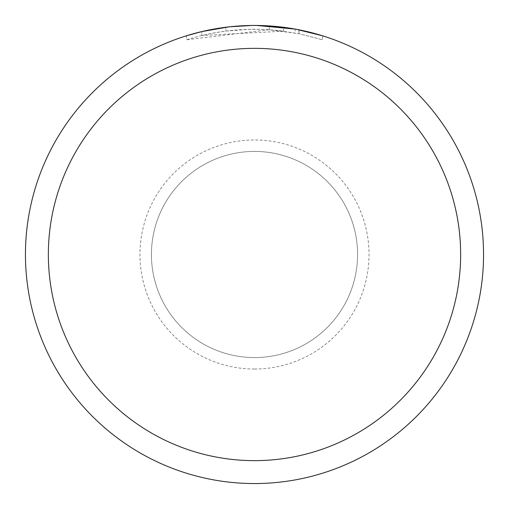 <?xml version="1.0" encoding="UTF-8"?>
<svg xmlns="http://www.w3.org/2000/svg" width="509" height="509" viewBox="0 0 509 509"><rect width="100%" height="100%" fill="white"/><g stroke="black" fill="none" stroke-linecap="round" stroke-linejoin="round"><path stroke-width="0.38" stroke-dasharray="2.54 1.91" d="M254.5 151.428A103.072 103.072 0 0 1 357.572 254.5A103.072 103.072 0 0 1 254.5 357.572A103.072 103.072 0 0 1 151.428 254.5A103.072 103.072 0 0 1 254.5 151.428A103.072 103.072 0 0 1 357.572 254.5A103.072 103.072 0 0 1 254.5 357.572A103.072 103.072 0 0 1 151.428 254.5A103.072 103.072 0 0 1 254.5 151.428A103.072 103.072 0 0 1 357.572 254.5A103.072 103.072 0 0 1 254.5 357.572A103.072 103.072 0 0 1 151.428 254.5A103.072 103.072 0 0 1 254.5 151.428A103.072 103.072 0 0 1 357.572 254.5A103.072 103.072 0 0 1 254.5 357.572A103.072 103.072 0 0 1 151.428 254.5A103.072 103.072 0 0 1 254.5 151.428M254.5 25.45A229.05 229.05 0 0 1 483.55 254.5A229.05 229.05 0 0 1 254.5 483.55A229.05 229.05 0 0 1 25.45 254.5A229.05 229.05 0 0 1 254.5 25.45A229.05 229.05 0 0 1 483.55 254.5A229.05 229.05 0 0 1 254.5 483.55A229.05 229.05 0 0 1 25.45 254.5A229.05 229.05 0 0 1 254.5 25.45A229.05 229.05 0 0 1 483.55 254.5A229.05 229.05 0 0 1 254.5 483.55A229.05 229.05 0 0 1 25.45 254.5A229.05 229.05 0 0 1 254.5 25.45A229.044 229.044 0 0 1 483.544 254.5A229.044 229.044 0 0 1 254.5 483.544A229.05 229.05 0 0 1 25.45 254.5A229.05 229.05 0 0 1 254.5 25.45A229.05 229.05 0 0 1 483.55 254.5A229.05 229.05 0 0 1 254.5 483.55A229.044 229.044 0 0 1 25.456 254.5A229.044 229.044 0 0 1 254.5 25.456A229.05 229.05 0 0 1 483.55 254.5A229.05 229.05 0 0 1 254.5 483.55M283.672 27.314L253.565 25.45L238.969 25.978L224.437 27.429L205.267 30.807L186.447 35.795L186.447 39.797C218.227 29.846 250.638 26.971 283.672 31.164L283.672 27.314M256.835 25.463L265.832 25.73M283.672 31.164L201.812 35.515A225.232 225.232 0 0 1 225.875 31.094L248.468 29.35L262.466 29.407L276.502 30.349L299.057 33.721L322.566 39.797L298.961 33.702L269.267 29.751L269.267 25.927L296.27 29.293M322.566 35.795L322.566 39.797L322.566 35.795L295.188 29.096L295.188 32.977M262.326 25.584L262.886 25.603M275.681 26.43L278.919 26.754M220.505 27.989L201.812 31.59L201.812 35.515L201.812 31.59A229.05 229.05 0 0 1 225.875 27.244L225.875 31.094L225.875 27.244L228.668 26.913M255.435 25.45L248.468 25.526M269.267 29.751L186.447 39.797M298.961 33.702L298.961 29.808L298.961 33.702M222.471 27.702L234.083 26.36M235.89 26.207L236.742 26.137M237.875 26.054L251.777 25.469M254.5 369.025A114.525 114.525 0 0 1 139.975 254.5A114.525 114.525 0 0 1 254.5 139.975A114.525 114.525 0 0 1 369.025 254.5A114.525 114.525 0 0 1 254.5 369.025M299.057 29.827L299.057 33.721"/><path stroke-width="0.76" d="M254.5 48.355A206.145 206.145 0 0 1 460.645 254.5A206.145 206.145 0 0 1 254.5 460.645A206.145 206.145 0 0 1 48.355 254.5A206.145 206.145 0 0 1 254.5 48.355M254.5 25.45A229.05 229.05 0 0 1 483.55 254.5A229.05 229.05 0 0 1 254.5 483.55A229.05 229.05 0 0 1 25.45 254.5A229.05 229.05 0 0 1 254.5 25.45M295.188 29.096L256.835 25.463M265.832 25.73L269.267 25.927M296.27 29.293L322.566 35.795M255.435 25.45L262.326 25.584M262.886 25.603L275.681 26.43M278.919 26.754L283.672 27.314M228.668 26.913L201.812 31.59L186.447 35.795M248.468 25.526L229.744 26.792L251.777 25.469M220.505 27.989L222.471 27.702M234.083 26.36L235.89 26.207M236.742 26.137L237.875 26.054"/></g></svg>
